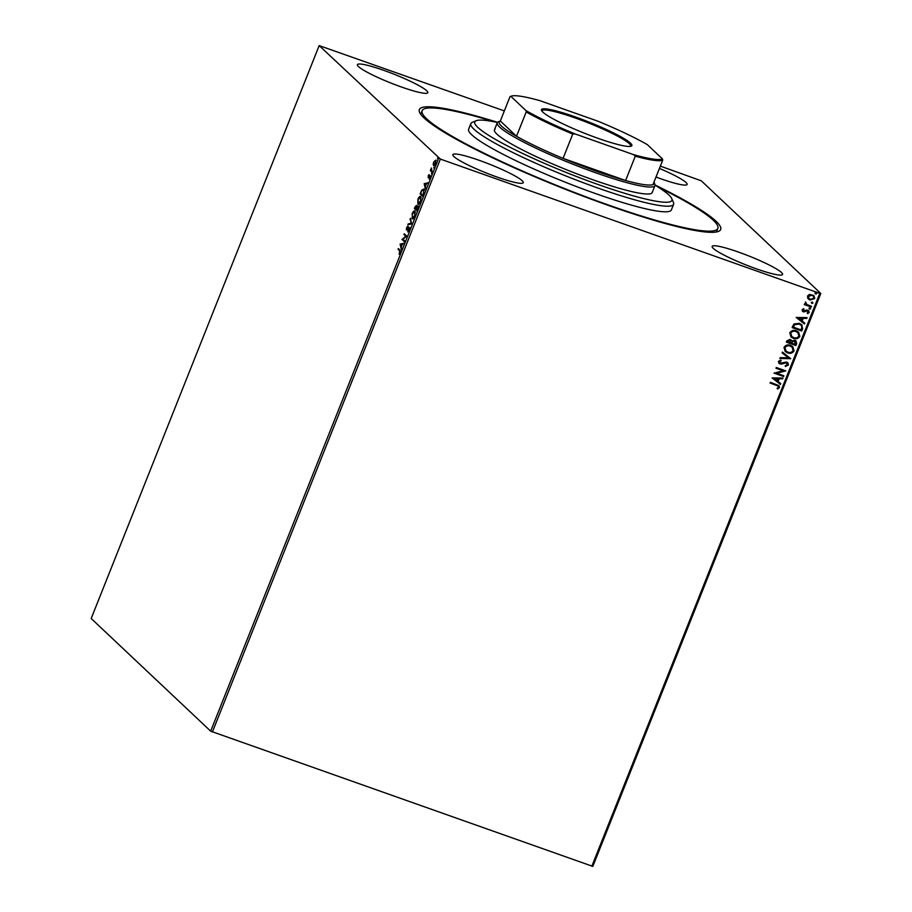 <?xml version="1.0" encoding="UTF-8"?>
<svg xmlns="http://www.w3.org/2000/svg" width="912" height="912" viewBox="0 0 912 912"><rect width="100%" height="100%" fill="white"/><g stroke="black" fill="none" stroke-linecap="round" stroke-linejoin="round"><path stroke-width="1.37" d="M655.055 184.988A162.165 20.064 -158.3 0 1 718.565 231.363A162.165 20.064 -158.3 0 1 607.825 205.211A162.165 20.064 -158.3 0 1 419.577 112.381A162.165 20.064 -158.3 0 1 497.576 122.322M716.194 232.013A159.133 19.688 21.7 0 0 716.741 231.181L717.847 228.388A159.133 19.688 -158.3 0 1 716.615 229.778A159.133 19.688 -158.3 0 1 556.138 185.204A159.133 19.688 -158.3 0 1 422.142 110.705A159.133 19.688 -158.3 0 1 423.373 109.315A159.133 19.688 -158.3 0 1 494.771 121.912M496.903 176.996A37.894 4.685 21.7 0 0 523.271 182.674A37.894 4.685 21.7 0 0 479.222 160.33A37.894 4.685 21.7 0 0 452.865 154.652A37.894 4.685 21.7 0 0 496.903 176.996M656.002 177.031A37.894 4.685 21.7 0 0 660.755 178.763A37.894 4.685 21.7 0 0 687.124 184.441A37.894 4.685 21.7 0 0 659.422 168.435M401.451 87.005A37.894 4.685 21.7 0 0 427.808 92.671A37.894 4.685 21.7 0 0 383.77 70.338A37.894 4.685 21.7 0 0 357.401 64.661A37.894 4.685 21.7 0 0 401.451 87.005M756.219 268.766A37.894 4.685 21.7 0 0 782.576 274.444A37.894 4.685 21.7 0 0 738.538 252.1A37.894 4.685 21.7 0 0 712.169 246.422A37.894 4.685 21.7 0 0 756.219 268.766M660.345 166.121L701.317 180.827L820.811 293.493L592.823 866.4L210.683 731.173L91.189 618.507L319.177 45.6L440.382 159.087L212.405 731.983M433.166 164.32L433.679 162.005L435.719 160.136L435.548 163.772L433.519 165.653L433.599 164.468M434.99 160.797L435.719 160.136M432.128 172.277L430.316 170.567L431.399 167.956L432.128 172.277M428.207 175.754L429.039 174.545L428.401 176.871L430.133 175.571L429.164 178.969L429.848 176.335L428.116 177.635L428.48 175.845M428.401 176.871L429.073 176.996M430.316 176.495L429.598 176.347M423.499 193.948L422.587 196.228L420.113 193.891L421.72 190.163L423.784 189.069L423.499 193.948M416.807 210.775L414.333 208.438L416.385 205.382L416.556 206.796L417.799 205.838L416.807 210.775M411.563 223.942L407.846 224.74L408.166 223.919L410.993 223.315L410.389 218.344L411.563 223.942M404.78 240.996L404.472 241.748L401.998 239.411L405.794 236.265L403.948 234.521L404.244 233.768L406.718 236.105L402.933 239.252L404.78 240.996M399.707 250.868L398.065 249.318L398.362 248.566L400.026 250.139L400.186 252.749L399.16 254.323L399.707 250.868L400.254 251.062L398.065 249.318M210.683 731.173L438.672 158.266M400.106 244.177L403.879 243.253L402.363 244.325L401.269 247.072L401.337 249.649L400.151 244.051M409.157 230.2L407.744 231.887L409.009 228.251L406.456 229.984L406.581 227.692L407.744 226.199L406.752 229.231L409.306 227.498L409.157 230.2M409.556 228.445L408.667 228.274M406.752 229.231L407.698 229.231M412.543 218.846L412.156 213.693C413.33 211.242 414.276 210.387 414.971 211.105L414.778 216.087C413.603 218.492 412.669 219.347 411.985 218.641L412.247 218.812M417.833 202.988L417.935 199.147C419.121 196.696 420.056 195.841 420.751 196.559L420.569 201.541C419.395 203.946 418.46 204.79 417.776 204.094L418.038 204.265M424.16 183.734L427.933 182.81L426.417 183.882L425.323 186.629L425.391 189.206L424.205 183.608M431.524 173.839L431.501 173.234M433.827 168.07L433.793 167.466M437.566 158.665L437.543 158.061M319.177 45.6L504.336 110.911M807.872 298.452L807.519 296.012L809.48 294.394L813.869 295.499L814.747 298.566L810.061 300.059L808.408 299.079M811.235 307.059L804.247 304.585L804.555 303.833L805.581 304.198L805.421 301.986L806.835 304.505L811.532 306.307L811.235 307.059L804.281 304.505M806.128 303.958L806.835 304.505M807.838 310.148L809.229 312.451L807.667 313.66L807.188 312.998L808.34 312.223L807.576 310.912L803.312 311.836L802.058 309.749L803.632 308.655L804.053 309.305L802.936 310.012L803.586 311.072L806.664 310.012L808.762 310.696M803.586 308.666L802.788 309.875L803.586 311.072M808.34 312.223L806.846 310.855M806.698 310.718L804.35 311.836L802.469 311.334M802.606 328.73L801.705 331.01L792.152 327.625L792.733 326.143L794.01 323.942L799.436 323.338L801.808 324.718L802.606 328.73L801.705 331.01M795.914 345.557L786.361 342.171L786.908 340.792L790.18 339.367L791.844 341.008L794.899 340.324L796.096 341.031L796.689 343.596L795.914 345.557L786.395 342.103M790.67 358.724L779.874 358.473L780.193 357.652L788.39 357.835L782.097 352.898L782.416 352.078L790.727 358.598L779.92 358.348M783.887 375.778L783.59 376.531L774.037 373.145L783.1 370.774L775.975 368.254L776.283 367.502L785.836 370.888L776.785 373.259L783.887 375.778M776.443 385.297L770.093 383.051L770.389 382.299L779.042 385.662L779.475 387.554L777.64 389.014L777.058 388.375L778.495 387.212L778.175 386.118L770.116 382.983M591.82 866.252L819.797 293.345L440.382 159.087M772.133 377.91L782.986 378.035L782.667 378.845L779.201 378.776L778.107 381.512L780.775 383.61L780.444 384.431L772.133 377.91L780.444 384.431M788.447 365.005L785.483 366.464L785.243 365.689L787.444 364.72L786.372 362.771L781.573 364.07L778.939 363.329L778.426 361.403L780.797 360.092L781.151 360.878L779.407 361.756L780.216 363.17L786.691 362.03L787.797 362.691L788.447 365.005L785.346 366.339M786.999 363.136L785.335 362.691M780.718 360.103L781.003 360.753L779.258 361.631L780.216 363.17M787.592 352.91L785.198 351.473L784.001 347.404C785.62 345.021 787.797 344.337 790.533 345.363L792.847 346.731L794.067 350.892C792.448 353.229 790.294 353.902 787.592 352.91L785.129 351.405M793.372 338.363L790.989 336.927L789.792 332.846C791.411 330.475 793.588 329.791 796.324 330.817L798.638 332.185L799.858 336.346C798.239 338.683 796.085 339.355 793.372 338.363L790.921 336.859M796.187 317.467L807.04 317.593L806.721 318.402L803.255 318.322L802.161 321.07L804.829 323.167L804.498 323.988L796.187 317.467M809.97 307.811L810.517 308.723L809.468 309.065L809.069 308.29L810.107 307.948L810.654 308.849L809.617 309.202L809.069 308.29M810.107 307.948L810.517 308.723M812.261 302.043L812.809 302.955L811.771 303.297L811.361 302.522L812.41 302.18L812.957 303.08L811.908 303.434L811.361 302.522M812.41 302.18L812.809 302.955M816.012 292.638L816.559 293.55L815.51 293.892L815.1 293.117L816.149 292.775L816.696 293.675L815.647 294.029L815.1 293.117M816.149 292.775L816.559 293.55M819.797 293.345L820.811 293.493M422.142 110.705L421.025 113.51A159.133 19.688 21.7 0 0 420.842 114.479M778.973 385.594L779.475 387.554M779.338 387.418L777.503 388.877M778.096 386.05L776.306 385.172M782.792 378.024L782.667 378.845M782.519 378.719L779.201 378.776M779.065 378.64L778.107 381.512M780.626 383.496L780.307 384.294M778.096 378.742L774.322 378.526L777.252 380.851L778.096 378.742L774.47 378.662M783.716 375.71L783.59 376.531M783.442 376.394L774.06 373.076M776.009 368.186L783.1 370.774M785.62 370.922L776.785 373.259M786.931 363.067L786.235 362.645M785.198 362.554L781.573 364.07M781.424 363.934L779.965 363.945M779.817 363.808L778.871 363.261M779.258 361.631L780.079 363.044L779.258 361.631M787.717 362.623L788.31 364.88M782.097 352.876L788.39 357.835M792.779 346.663L794.067 350.892M793.93 350.755C792.311 353.104 790.145 353.765 787.444 352.773M792.061 347.176L790.088 345.979C787.922 345.169 786.178 345.705 784.856 347.575L785.905 350.96M790.237 346.115C788.059 345.306 786.315 345.842 784.993 347.711L785.973 351.017L787.877 352.146C790.043 352.955 791.776 352.431 793.075 350.573L792.14 347.244L790.088 345.979M791.16 339.937L791.844 341.008M796.028 340.974L796.689 343.596M796.552 343.459L795.777 345.42M795.264 341.464L792.277 341.521L791.536 343.06L795.23 344.451L794.603 341.077L792.425 341.658L791.684 343.197M790.567 340.507L789.746 339.994L787.501 341.635L790.704 342.844L789.895 340.13L787.637 341.761M789.746 339.994L790.499 340.438M794.455 340.951L795.196 341.396M798.57 332.116L799.858 336.346M799.71 336.209C798.103 338.557 795.937 339.218 793.235 338.227M797.852 332.629L795.88 331.432C793.714 330.623 791.958 331.159 790.636 333.028L791.696 336.414M796.016 331.569C793.85 330.76 792.106 331.295 790.784 333.165L791.764 336.471L793.668 337.6C795.834 338.409 797.567 337.885 798.866 336.026L797.92 332.698L795.88 331.432M801.557 330.874L792.175 327.556M801.728 324.649L802.469 328.594M800.918 325.094L799.003 323.954L794.614 324.524L793.292 327.089L801.021 329.905L801.899 326.998L800.987 325.151L799.14 324.091L794.751 324.649L793.429 327.214M806.846 317.581L806.721 318.402M806.573 318.277L803.255 318.322M803.119 318.197L802.161 321.07M804.68 323.042L804.498 323.988M804.361 323.851L796.199 317.444M802.15 318.299L798.376 318.083L801.306 320.408L802.15 318.299L798.524 318.22M802.788 309.875L803.438 310.935L802.788 309.875M808.682 310.616L809.229 312.451M809.092 312.314L807.53 313.523M808.192 312.098L807.439 310.775L808.192 312.098M803.176 311.699L802.4 311.266M809.468 309.065L808.921 308.153M805.41 301.997L806.014 302.613M805.615 302.773L806.698 304.369M811.361 306.238L811.087 306.922M811.771 303.297L811.224 302.385M813.8 295.431L814.747 298.566M814.61 298.429L810.061 300.059M809.913 299.923L807.736 298.315M813.185 296.001L811.817 295.157L808.237 296.183L809.012 298.486M811.965 295.294L808.385 296.32L809.081 298.555L810.358 299.307L813.892 298.27L813.253 296.069L811.817 295.157M815.51 293.892L814.963 292.98M400.699 244.245L403.742 243.584M401.656 248.839L400.653 244.37M401.975 244.405L400.721 244.678L401.143 246.514L402.283 244.519M404.575 241.509L401.998 239.411M402.614 239.446L405.794 236.265M406.342 236.459L403.948 234.521M406.889 230.018L406.798 229.254L407.379 229.471M407.128 227.886L408.291 226.393M408.405 228.57L409.853 227.692M408.519 224.591L408.166 223.919M408.713 224.113L410.993 223.315M411.54 223.508L410.058 219.165M412.532 218.834L412.042 217.535M413.866 211.812L414.949 211.094M415.439 212.393L414.743 211.892M412.828 218.082L413.603 218.128M414.812 215.984L414.664 211.858L412.418 213.898L412.281 217.888L413.045 218.219M412.281 217.888L414.515 215.87M416.898 210.535L414.333 208.438M416.613 206.317L416.499 205.531M417.092 206.99L418.346 206.032M418.049 206.796L417.411 206.545L416.077 208.529L416.852 209.783L417.502 206.591L418.049 206.785L417.126 207.56M415.188 207.138L415.678 208.677L416.089 206.135L414.88 207.058M419.657 197.266L420.74 196.547M421.23 197.847L420.535 197.345M418.619 203.536L419.395 203.581M420.603 201.438L420.455 197.311L418.209 199.352L418.072 203.342L418.836 203.672M418.072 203.342L420.295 201.324M422.689 195.989L420.113 193.891M422.267 190.357L424.331 189.263M424.023 190.015L423.225 189.662L421.8 190.779L420.671 193.378L422.632 195.236L423.692 192.352L423.476 189.821L424.274 190.38M424.753 183.802L427.796 183.141M425.71 188.396L424.707 183.928M426.029 183.962L424.775 184.235L425.197 186.071L426.337 184.076M429.666 176.461L430.304 175.742M428.663 177.829L428.754 175.948M432.22 172.037L430.316 170.567M430.863 170.761L431.102 170.145M435.332 160.455L436.267 160.33M434.066 165.847L433.713 164.513M435.594 163.658L435.423 160.888L433.895 162.222L433.816 164.901L434.522 165.197M433.816 164.901L435.332 163.567M497.439 122.482A106.088 13.121 21.7 0 0 476.132 120.726A106.088 13.121 21.7 0 0 475.585 121.011A106.088 13.121 21.7 0 0 559.717 169.826A106.088 13.121 21.7 0 0 671.072 201.324A106.088 13.121 21.7 0 0 671.734 198.565A106.088 13.121 21.7 0 0 655.055 185.204M671.734 198.565L673.432 202.43A109.121 13.498 -158.3 0 1 673.603 204.311A109.121 13.498 -158.3 0 1 672.76 205.257A109.121 13.498 -158.3 0 1 562.715 174.694A109.121 13.498 -158.3 0 1 470.831 123.61A109.121 13.498 -158.3 0 1 471.675 122.653A109.121 13.498 -158.3 0 1 472.245 122.368L476.132 120.726M495.136 129.037A84.873 10.499 21.7 0 0 494.475 129.789A84.873 10.499 21.7 0 0 565.942 169.518A84.873 10.499 21.7 0 0 651.521 193.287A84.873 10.499 21.7 0 0 652.183 192.546L654.964 185.558A84.873 10.499 -158.3 0 1 595.912 172.847A84.873 10.499 -158.3 0 1 497.257 122.801A84.873 10.499 -158.3 0 1 498.351 121.82L500.3 121.011A83.357 10.317 21.7 0 0 516.523 136.276A83.357 10.317 21.7 0 0 563.069 158.38A83.357 10.317 21.7 0 0 596.106 171.114A83.357 10.317 21.7 0 0 625.609 180.519A83.357 10.317 21.7 0 0 653.003 184.566A83.357 10.317 21.7 0 0 653.984 182.161A83.357 10.317 21.7 0 0 653.972 182.138M470.831 123.61L468.608 129.208A109.121 13.498 21.7 0 0 560.492 180.28A109.121 13.498 21.7 0 0 670.537 210.854A109.121 13.498 21.7 0 0 671.38 209.897L673.603 204.311M657.37 186.618A159.133 19.688 -158.3 0 1 717.847 228.388M575.324 116.93A48.644 6.019 -158.3 0 1 631.241 146.171A48.644 6.019 -158.3 0 1 598.021 138.328A48.644 6.019 -158.3 0 1 541.546 110.477A48.644 6.019 -158.3 0 1 575.324 116.93M630.534 146.365A47.743 5.905 21.7 0 0 630.694 146.114A47.743 5.905 21.7 0 0 575.21 117.967A47.743 5.905 21.7 0 0 541.99 110.819A47.743 5.905 21.7 0 0 541.933 111.104M572.747 134.064L563.069 158.38L625.609 180.519L635.288 156.203L633.601 154.652A82.445 10.203 21.7 0 0 662.488 158.916L647.338 144.632A82.445 10.203 21.7 0 0 598.249 121.319L539.744 100.616A82.445 10.203 21.7 0 0 511.142 96.205A82.445 10.203 21.7 0 0 510.857 96.341L526.007 110.626A82.445 10.203 21.7 0 0 575.096 133.939L572.747 134.064A83.357 10.317 -158.3 0 1 526.201 111.959L516.523 136.276L500.323 121A83.357 10.317 21.7 0 0 500.3 121.011M653.984 182.161L654.839 184.099A84.873 10.499 -158.3 0 1 654.964 185.558M510.857 96.341L510.002 96.683L510.857 96.341M500.323 121L510.002 96.683M526.201 111.959L526.007 110.626M575.096 133.939L633.601 154.652M662.488 158.916L662.682 160.25A83.357 10.317 -158.3 0 1 635.288 156.203M653.003 184.566L662.682 160.25M497.257 122.801L494.475 129.789M511.142 96.205L510.07 96.649"/></g></svg>
